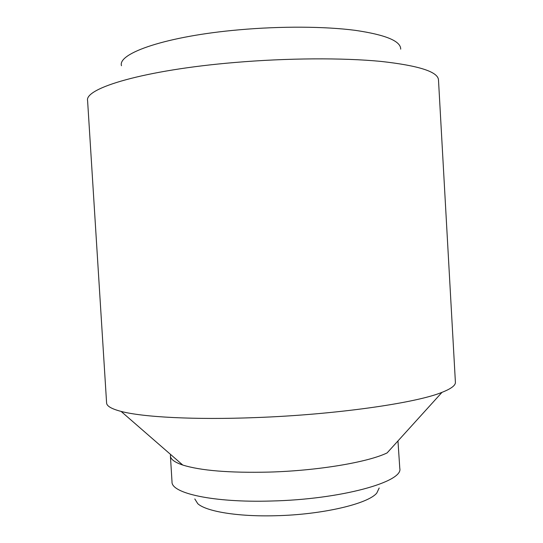<?xml version="1.0" encoding="UTF-8"?>
<svg xmlns="http://www.w3.org/2000/svg" width="543" height="543" viewBox="0 0 543 543"><rect width="100%" height="100%" fill="white"/><g stroke="black" fill="none" stroke-linecap="round" stroke-linejoin="round"><path stroke-width="0.81" d="M379.184 487.994L376.794 493.051C368.181 503.829 322.23 514.75 275.403 515.735C237.658 516.787 206.17 511.445 197.767 503.687L194.801 498.949M87.599 100.754C84.131 88.176 144.343 70.047 234.678 62.499C287.41 57.992 342.993 57.728 380.901 61.407C418.816 65.608 438.011 71.771 438.486 79.909L455.401 382.238C455.658 385.354 451.192 388.72 441.995 392.345C416.074 403.049 335.689 414.682 255.957 417.574C194.645 419.997 142.741 417.146 121.103 411.411C111.546 408.899 106.713 406.083 106.598 402.967L87.599 100.754M121.476 65.73C117.383 53.234 166.613 36.123 238.934 29.831C280.907 26.064 325.06 26.39 355.319 30.354C385.686 34.82 400.815 41.085 400.7 49.142M170.577 454.443L170.414 455.937C170.597 459.303 174.71 462.337 182.767 465.046C200.747 470.659 229.628 473.007 269.409 472.084C318.205 470.686 368.045 462.188 387.118 452.91L441.995 392.345M170.414 455.937L172.016 481.899C171.194 493.268 213.413 502.784 271.14 501.019C341.031 499.465 403.639 481.811 399.791 468.371L397.965 440.936M182.767 465.046L121.103 411.411"/></g></svg>
